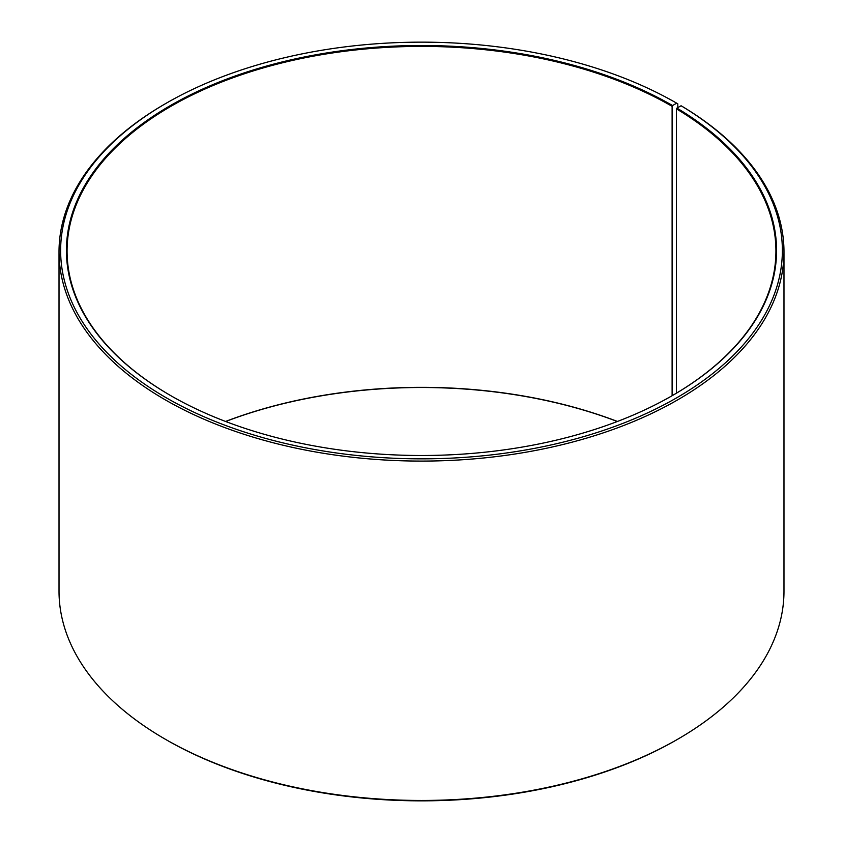 <?xml version="1.0" encoding="UTF-8"?>
<svg xmlns="http://www.w3.org/2000/svg" width="843" height="843" viewBox="0 0 843 843"><rect width="100%" height="100%" fill="white"/><g stroke="black" fill="none" stroke-linecap="round" stroke-linejoin="round"><path stroke-width="1.26" d="M672.345 395.578A354.429 204.628 -0 0 0 775.929 251.024A354.429 204.628 -0 0 0 676.455 108.873L676.455 393.165M677.814 107.588L677.814 103.826L676.676 103.173L672.577 105.544A355.072 204.997 -0 0 0 170.434 105.544A355.072 204.997 -0 0 0 170.423 395.451A355.072 204.997 -0 0 0 672.577 395.451A355.072 204.997 -0 0 0 676.918 108.094L676.455 108.873M676.676 103.173A360.867 208.347 -0 0 0 166.324 103.173A360.867 208.347 -0 0 0 166.324 397.822A360.867 208.347 -0 0 0 674.442 399.097A360.867 208.347 -0 0 0 681.091 105.765L676.918 108.094M166.324 103.173L165.186 103.837A362.479 209.275 -0 0 0 59.021 251.815A362.479 209.275 -0 0 0 165.186 399.793A362.479 209.275 -0 0 0 560.216 445.157A362.479 209.275 -0 0 0 783.979 251.815A362.479 209.275 -0 0 0 682.25 106.439L681.091 105.765M59.021 251.815L59.021 591.185A362.479 209.275 -0 0 0 165.186 739.163A362.479 209.275 -0 0 0 165.186 739.174L166.324 739.827A360.867 208.347 -0 0 0 166.324 739.827L166.324 739.827A360.867 208.347 -0 0 0 676.676 739.827L677.814 739.163A362.479 209.275 -0 0 0 783.979 591.185L783.979 251.815M617.434 421.458A354.429 204.628 -0 0 0 225.566 421.458M617.329 421.5A355.072 204.997 -0 0 0 225.671 421.5M166.324 739.827L165.186 739.163A362.479 209.275 -0 0 0 677.814 739.163M672.577 105.544L672.113 106.334A354.429 204.628 -0 0 0 285.872 61.971A354.429 204.628 -0 0 0 67.071 251.024A354.429 204.628 -0 0 0 170.655 395.578M672.113 106.334L672.113 395.715"/></g></svg>
